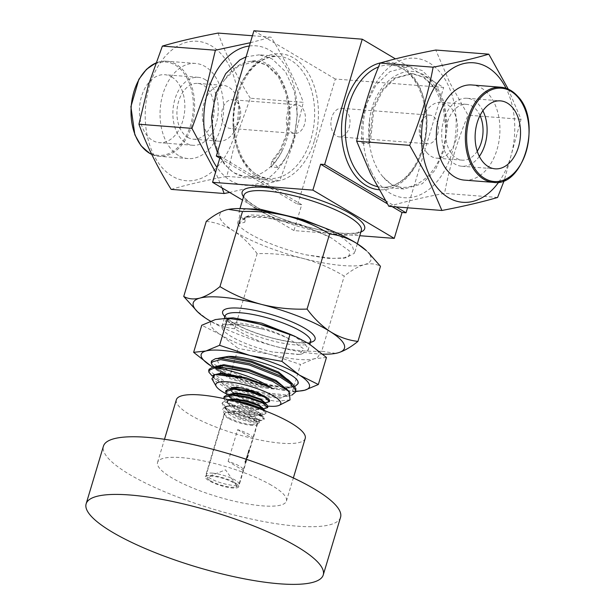 <?xml version="1.0" encoding="UTF-8"?>
<svg xmlns="http://www.w3.org/2000/svg" width="615" height="615" viewBox="0 0 615 615"><rect width="100%" height="100%" fill="white"/><g stroke="black" fill="none" stroke-linecap="round" stroke-linejoin="round"><path stroke-width="0.46" stroke-dasharray="3.08 2.31" d="M340.549 517.307A123.776 28.759 16.7 0 1 261.183 521.082A123.776 28.759 16.7 0 1 134.37 477.225A123.776 28.759 16.7 0 1 103.435 446.167M234.307 482.375A17.397 4.044 -163.3 0 0 216.48 476.21A17.397 4.044 -163.3 0 0 205.325 476.74A17.397 4.044 -163.3 0 0 209.669 481.107A17.397 4.044 -163.3 0 0 227.496 487.272A17.397 4.044 -163.3 0 0 238.658 486.742A17.397 4.044 -163.3 0 0 234.307 482.375M228.472 418.438A17.397 4.044 16.7 0 1 224.121 414.072A17.397 4.044 16.7 0 1 235.284 413.541A17.397 4.044 16.7 0 1 253.111 419.707A17.397 4.044 16.7 0 1 257.454 424.073A17.397 4.044 16.7 0 1 246.3 424.604A17.397 4.044 16.7 0 1 228.472 418.438M269.608 484.197A67.273 15.629 16.7 0 1 286.421 501.071A67.273 15.629 16.7 0 1 243.286 503.124A67.273 15.629 16.7 0 1 174.368 479.285A67.273 15.629 16.7 0 1 157.555 462.411A67.273 15.629 16.7 0 1 200.69 460.358A67.273 15.629 16.7 0 1 269.608 484.197M305.225 438.403A67.273 15.629 16.7 0 1 262.09 440.455A67.273 15.629 16.7 0 1 193.172 416.616A67.273 15.629 16.7 0 1 176.359 399.742M244.97 462.418L249.106 449.504L244.97 462.418C247.607 458.775 248.983 454.47 249.106 449.504M248.575 450.38L247.353 456.837L244.901 461.796M427.217 153.058A27.983 18.581 -85.5 0 1 421.798 121.101A27.983 18.581 -85.5 0 1 441.155 102.367A27.983 18.581 -85.5 0 1 450.741 107.487A27.983 18.581 -85.5 0 1 456.161 139.436A27.983 18.581 -85.5 0 1 436.804 158.17A27.983 18.581 -85.5 0 1 427.217 153.058M477.24 151.205A27.983 18.581 -85.5 0 1 462.219 160.154A27.983 18.581 -85.5 0 1 452.632 155.034A27.983 18.581 -85.5 0 1 447.213 123.085A27.983 18.581 -85.5 0 1 466.562 104.35A27.983 18.581 -85.5 0 1 476.148 109.47A27.983 18.581 -85.5 0 1 480.023 115.512M482.89 110.738A34.086 22.632 94.5 0 0 478.716 104.504A34.086 22.632 94.5 0 0 467.039 98.269A34.086 22.632 94.5 0 0 443.469 121.086A34.086 22.632 94.5 0 0 450.065 160A34.086 22.632 94.5 0 0 461.742 166.235A34.086 22.632 94.5 0 0 479.331 156.371M213.167 139.351A27.983 18.581 94.5 0 0 218.809 141.181A27.983 18.581 94.5 0 0 238.935 119.095A27.983 18.581 94.5 0 0 228.811 87.207A27.983 18.581 94.5 0 0 223.16 85.377A27.983 18.581 94.5 0 0 203.035 107.464A27.983 18.581 94.5 0 0 213.167 139.351M187.752 137.368A27.983 18.581 94.5 0 0 193.402 139.198A27.983 18.581 94.5 0 0 213.528 117.111A27.983 18.581 94.5 0 0 203.396 85.231A27.983 18.581 94.5 0 0 197.753 83.402A27.983 18.581 94.5 0 0 177.627 105.488A27.983 18.581 94.5 0 0 187.752 137.368M171.67 76.944A34.086 22.632 -85.5 0 1 184.008 115.774A34.086 22.632 -85.5 0 1 159.493 142.672A34.086 22.632 -85.5 0 1 152.612 140.451A34.086 22.632 -85.5 0 1 140.281 101.613A34.086 22.632 -85.5 0 1 164.789 74.715A34.086 22.632 -85.5 0 1 171.67 76.944M205.103 79.55A34.086 22.632 -85.5 0 1 217.441 118.38A34.086 22.632 -85.5 0 1 192.926 145.278A34.086 22.632 -85.5 0 1 186.053 143.049A34.086 22.632 -85.5 0 1 173.714 104.219A34.086 22.632 -85.5 0 1 198.222 77.321A34.086 22.632 -85.5 0 1 205.103 79.55M178.496 155.464A47.716 31.68 -85.5 0 1 161.222 101.098A47.716 31.68 -85.5 0 1 195.539 63.437A47.716 31.68 -85.5 0 1 205.172 66.558A47.716 31.68 -85.5 0 1 222.438 120.924A47.716 31.68 -85.5 0 1 188.121 158.578A47.716 31.68 -85.5 0 1 178.496 155.464M234.161 136.107A69.964 46.448 -85.5 0 1 172.277 176.182A69.964 46.448 -85.5 0 1 149.506 85.908A69.964 46.448 -85.5 0 1 211.383 45.833A69.964 46.448 -85.5 0 1 234.161 136.107M171.17 189.382C186.768 184.808 205.325 180.472 226.843 176.367L236.321 137.114L250.297 98.216L303.303 102.344L293.824 141.596L279.856 180.503L229.649 192.441M249.344 46.002A69.964 46.448 -85.5 0 1 292.74 140.674A69.964 46.448 -85.5 0 1 217.01 167.465M222.077 187.952L215.565 172.285M464.425 180.118A47.716 31.68 94.5 0 0 497.435 148.177A47.716 31.68 94.5 0 0 488.187 93.695A47.716 31.68 94.5 0 0 471.843 84.97M498.734 182.14A69.964 46.448 94.5 0 0 506.237 88.645A69.964 46.448 94.5 0 0 506.053 88.283M508.251 89.144L521.036 119.318L504.2 180.533M371.46 171.869A69.964 46.448 94.5 0 0 436.435 182.301A69.964 46.448 94.5 0 0 447.659 84.086A69.964 46.448 94.5 0 0 382.676 73.654A69.964 46.448 94.5 0 0 371.46 171.869M388.895 206.348C404.493 201.782 423.051 197.446 444.576 193.333C449.427 167.057 457.245 141.004 468.023 115.182L449.657 82.433L435.789 50.038M305.824 254.802L327.664 258.385L343.37 258.231L349.358 255.509L349.266 250.82L330.962 237.682C320.315 232.247 307.823 227.542 293.493 223.576L265.311 217.487L245.124 217.103L238.904 223.891L237.459 223.545A61.262 14.23 -163.3 0 0 249.667 233.692A61.262 14.23 -163.3 0 0 305.824 254.802L332.654 258.392L345.991 257.746L354.486 253.165L352.264 245.792L342.048 237.359L322.56 227.12M237.459 223.545L239.812 215.711L245.162 220.916L244.77 222.223L238.904 223.891M246.038 208.823L239.043 211.829L239.812 215.711M382.807 176.69A61.262 40.675 -85.5 0 1 369.653 118.972C375.819 73.984 418.953 53.874 436.957 89.767C443.377 100.537 446.305 113.375 445.744 128.274C446.49 174.36 405.577 204.526 382.807 176.69L392.062 185.023L404.009 188.99L422.244 183.762L435.312 169.971L444.161 149.76L447.374 126.213L444.368 102.89L435.535 83.348L422.128 70.548L409.352 66.512L389.864 71.648L375.75 85.354L365.856 105.48C361.966 117.673 360.69 130.226 362.027 143.157L370.484 141.711L368.954 143.695L362.027 143.157M369.653 118.972L368.954 143.695M217.395 152.489L224.56 164.543L233.662 172.677L244.263 176.505A61.262 40.675 -85.5 0 0 245.646 176.651A61.262 40.675 -85.5 0 0 282.846 149.468C301.465 111.869 281.601 54.397 250.751 61.323L254.787 61.323L266.187 64.913L278.149 76.283L286.06 93.649L288.781 114.375L285.99 135.308L280.14 149.968L271.599 161.445L270.884 166.942C275.597 162.345 279.587 156.518 282.846 149.468M245.646 176.651L269.055 178.473C243.901 178.542 225.267 132.609 237.697 95.225C246.876 69.103 260.499 56.134 278.572 56.326A61.262 40.675 -85.5 0 1 310.875 139.374A61.262 40.675 -85.5 0 1 269.055 178.473A61.262 40.675 -85.5 0 1 236.752 95.417A61.262 40.675 -85.5 0 1 278.572 56.326L259.299 54.82L272.084 58.856L285.483 71.655L294.316 91.197L297.322 114.513L294.116 138.067C290.687 150.252 285.252 160.061 277.811 167.48L270.884 166.942M224.844 323.959L227.396 324.935L242.218 324.874L261.529 328.864C271.807 331.577 280.932 334.883 288.904 338.773L303.595 348.743L299.559 354.432L272.445 351.995A44.664 10.378 16.7 0 1 268.901 351.119A44.664 10.378 16.7 0 1 221.977 326.357A44.664 10.378 16.7 0 1 224.844 323.959L226.505 318.432L227.373 318.224M295.923 390.756L285.998 394.968L256.716 391.717L225.005 381.485L209.261 370.868L209.1 369.261M291.948 395.084L285.614 396.252L256.332 393L224.621 382.768L210.676 374.527M294.823 386.581L288.12 387.896L258.838 384.652L227.127 374.412L213.182 366.171M298.075 383.552A44.664 10.378 16.7 0 1 283.43 386.712C276.32 386.512 268.248 385.397 259.223 383.36L227.512 373.128L211.768 362.512L211.606 360.905M226.136 393.754A33.902 7.88 -163.3 0 0 251.45 403.063A33.902 7.88 -163.3 0 0 267.871 406.092M290.026 399.888L276.32 401.326L254.402 397.797L226.574 388.496L211.852 378.74M269.701 400.742L268.34 401.657A22.424 5.212 16.7 0 1 261.875 402.056A22.424 5.212 16.7 0 1 256.886 401.411L241.68 396.967L231.225 391.24L230.333 388.572M267.802 402.471L261.798 402.31L256.886 401.411M267.909 406.707L260.23 407.537L244.662 403.509L230.394 396.698L225.851 390.84M266.011 408.437L260.007 408.283L244.439 404.255L233.885 399.658M250.574 410.651C242.756 408.014 235.614 406.538 229.149 406.238L224.929 406.484L222.192 409.921L234.738 417.854L253.657 422.997L259.299 422.705L259.123 420.414L245.354 414.11L232.109 410.912C244.094 411.028 254.164 413.019 262.321 416.878A22.424 5.212 -163.3 0 0 250.574 410.651L259.353 414.218L263.474 416.909L264.273 418.777L256.655 419.468L241.08 415.448L226.812 408.629L222.346 402.579L225.82 400.68L232.016 400.465M265.265 410.943L266.064 412.811L258.438 413.503L242.871 409.475L228.603 402.664L224.06 396.806M262.321 416.878L264.05 419.522L262.436 420.376L256.424 420.214L240.857 416.194L226.589 409.375L223.852 407.222L222.115 403.325L230.187 401.141L237.152 401.787M262.528 409.882L265.895 413.426L264.227 414.402L258.215 414.249L242.648 410.22L228.38 403.409L225.643 401.257L223.822 398.574M232.562 398.92L227.004 394.845M251.297 424.527A17.043 3.959 -163.3 0 0 256.57 424.073A17.043 3.959 -163.3 0 0 257.308 423.312A17.043 3.959 -163.3 0 0 248.537 416.885A17.043 3.959 -163.3 0 0 230.679 412.296A17.043 3.959 -163.3 0 0 224.667 413.511A17.043 3.959 -163.3 0 0 224.867 414.564A17.043 3.959 -163.3 0 0 251.297 424.527M228.127 461.427L237.651 429.67A17.043 3.959 16.7 0 1 252.796 438.349A17.043 3.959 16.7 0 1 252.688 438.587L243.163 470.344A17.043 3.959 -163.3 0 0 243.271 470.098A17.043 3.959 -163.3 0 0 228.127 461.427L243.163 470.344M231.186 487.195A15.198 3.529 -163.3 0 0 232.754 487.265A15.198 3.529 -163.3 0 0 236.237 484.966A15.198 3.529 -163.3 0 0 212.79 476.287A15.198 3.529 -163.3 0 0 208.324 476.587A15.198 3.529 -163.3 0 0 209.961 480.423A15.198 3.529 -163.3 0 0 231.186 487.195M295.669 391.586L277.711 389.387L260.568 385.697L230.048 375.473L238.166 348.421L220.608 334.668L201.743 325.281M230.048 375.473L211.183 366.086M292.402 391.555L300.52 364.503L270 354.278L238.166 348.421M326.457 357.461L314.142 358.799L300.52 364.503M242.179 320.377A56.503 13.13 -163.3 0 0 215.373 319.577A56.503 13.13 -163.3 0 0 220.608 334.668A56.503 13.13 16.7 0 0 270 354.278A56.503 13.13 -163.3 0 0 314.142 358.799A56.503 13.13 -163.3 0 0 308.899 343.708A56.503 13.13 -163.3 0 0 292.648 335.336M283.43 386.712C259.084 385.228 215.212 367.832 217.833 360.213L218.948 358.03M295.8 391.148A56.503 13.13 16.7 0 1 276.496 389.172A56.503 13.13 16.7 0 1 260.568 385.697A56.503 13.13 16.7 0 1 227.442 374.458A56.503 13.13 16.7 0 1 212.767 367.063M237.651 429.67L252.688 438.587M245.354 414.11L255.133 417.708L258.608 419.914L259.184 421.283L253.019 421.705L240.373 418.292L228.795 412.604L225.198 407.53L228.227 405.877L231.809 405.616L244.901 407.545L256.924 411.743L260.391 413.949L260.975 415.317L254.802 415.74L242.164 412.327L230.587 406.63L226.927 401.733L230.018 399.904L225.82 400.68M262.182 407.976L262.766 409.352L256.593 409.774L243.955 406.354L232.378 400.665L228.719 395.76L231.809 393.938M263.973 402.01L264.558 403.379L258.385 403.801L245.746 400.388L234.169 394.699L230.51 389.795L233.6 387.973M232.109 410.912L243.332 412.765L255.356 416.962L259.407 420.537L258.231 421.152L253.242 420.96L240.596 417.547L229.018 411.858L226.927 410.182L225.421 406.784L232.032 404.87L245.124 406.799L257.147 410.997L261.237 414.464L260.022 415.187L255.033 414.994L242.387 411.581L230.81 405.885L228.719 404.209L227.15 400.988L228.588 399.642M262.805 409.244L263.028 408.498L261.813 409.213L256.816 409.029L244.178 405.608L232.601 399.919L230.51 398.243L228.941 395.015L229.295 394.407M264.596 403.279L264.581 402.863M264.312 403.033L258.608 403.056L245.969 399.642L234.392 393.954L232.301 392.278L230.733 389.049L231.002 388.542M268.009 398.197L268.34 401.657M213.205 375.073L213.328 376.549L214.82 378.502L227.135 385.697L254.91 394.523L280.563 397.229L283.469 396.867L289.265 393.439L289.227 391.555M215.811 366.502L215.834 368.193L217.326 370.145L229.641 377.341L257.416 386.166L283.069 388.872L285.975 388.511L291.771 385.09L291.733 383.199M216.057 374.358L212.859 376.211L213.013 377.595L226.82 386.743L254.595 395.568L280.248 398.274L288.95 394.484L288.935 392.678L285.967 388.426M218.563 366.002L215.373 367.855L215.519 369.238L229.326 378.386L257.101 387.212L282.754 389.918L291.456 386.128L291.441 384.321L288.473 380.07M221.069 357.646L217.879 359.498L217.833 360.213M227.396 324.935L230.287 324.397L230.602 323.352L226.505 318.432M288.904 338.773C270.907 328.595 238.428 320.6 230.602 323.352M261.529 328.864L236.114 323.944L230.287 324.397M292.31 335.198L303.356 342.294L308.038 348.221L308.069 350.258L301.642 354.048L298.152 354.471L272.445 351.995M259.299 54.82L246.108 56.803M250.751 61.323C240.788 62.376 232.201 68.38 225.005 79.35L238.443 65.959L255.832 61.408L267.233 64.998L279.195 76.368L287.105 93.734L289.826 114.459L287.036 135.392L281.186 150.052L272.645 161.53L271.599 161.445M225.005 79.35C201.005 110.769 214.197 173.007 244.263 176.505M277.811 167.48L272.645 161.53M445.744 128.274L443.038 105.888L435.128 88.522L423.158 77.144L411.758 73.554L394.376 78.113L381.784 90.282L372.928 108.163L369.438 141.627M436.957 89.767L424.204 77.229L412.803 73.639L395.422 78.19L382.822 90.367L373.974 108.24L370.484 141.711M219.801 158.155L297.714 204.357L301.727 204.672L293.955 230.571L359.76 235.706M297.714 204.357L335.321 79.02L443.653 87.461L395.445 58.879M407.545 207.801L443.653 87.461M293.955 230.571L242.533 200.083M220.331 156.402L301.727 204.672M392.101 206.594L387.304 203.75M385.351 200.528L396.114 206.909M335.321 79.02L253.918 30.75M330.962 237.682L301.073 224.606L263.128 215.342L250.297 214.966L244.47 217.518L245.162 220.916M293.493 223.576L262.736 216.649L248.545 216.472L244.078 218.825L244.77 222.223M366.348 250.636A78.928 18.335 16.7 0 1 364.326 264.65A78.928 18.335 16.7 0 1 302.657 258.331A78.928 18.335 16.7 0 1 233.677 230.94A78.928 18.335 16.7 0 1 226.351 209.861A78.928 18.335 16.7 0 1 228.449 209.384M206.271 221.354C215.834 222.422 224.967 225.613 233.677 230.94C242.295 236.621 250.113 244.201 257.139 253.664C272.499 253.119 287.674 254.671 302.657 258.331C317.355 262.298 331.216 268.232 344.239 276.135C351.411 270.323 358.107 266.495 364.326 264.65C370.445 263.143 375.827 263.697 380.47 266.295M335.705 353.371L321.707 351.234L344.239 276.135M321.707 351.234C306.155 351.765 290.987 350.212 276.189 346.568C261.314 342.524 247.453 336.589 234.607 328.764L257.139 253.664M234.607 328.764C225.036 327.695 215.903 324.505 207.201 319.177L195.778 310.114M322.744 354.14A78.928 18.335 16.7 0 1 276.189 346.568A78.928 18.335 16.7 0 1 210.507 321.191M497.589 197.469L444.576 193.333M521.036 119.318L468.023 115.182M226.843 176.367L279.856 180.503M252.419 35.747L271.077 37.2C284.776 59.148 295.523 80.865 303.303 102.344M250.328 42.727L271.077 37.2M250.297 98.216C236.591 76.268 225.843 54.558 218.064 33.072M239.835 119.218A14.353 9.525 94.5 0 0 232.262 99.768A14.353 9.525 94.5 0 0 222.469 108.924A14.353 9.525 94.5 0 0 230.033 128.381A14.353 9.525 94.5 0 0 239.835 119.218M287.197 113.967A14.353 9.525 -85.5 0 1 296.999 104.811A14.353 9.525 -85.5 0 1 304.563 124.268A14.353 9.525 -85.5 0 1 294.762 133.424A14.353 9.525 -85.5 0 1 287.197 113.967M437.503 134.624A14.353 9.525 94.5 0 0 429.931 115.174A14.353 9.525 94.5 0 0 420.137 124.33A14.353 9.525 94.5 0 0 427.702 143.787A14.353 9.525 94.5 0 0 437.503 134.624M349.136 127.743A14.353 9.525 94.5 0 0 341.563 108.286A14.353 9.525 94.5 0 0 331.769 117.442A14.353 9.525 94.5 0 0 339.334 136.899A14.353 9.525 94.5 0 0 349.136 127.743M151.697 154.365A47.716 31.68 94.5 0 0 159.101 156.318A47.716 31.68 94.5 0 0 193.418 118.664A47.716 31.68 94.5 0 0 176.144 64.291A47.716 31.68 94.5 0 0 166.519 61.177A47.716 31.68 94.5 0 0 155.741 63.091M149.053 152.312A46.817 31.088 -85.5 0 1 133.816 91.896A46.817 31.088 -85.5 0 1 175.229 65.075A46.817 31.088 -85.5 0 1 190.465 125.491A46.817 31.088 -85.5 0 1 149.053 152.312M500.864 87.23A47.716 31.68 -85.5 0 1 517.207 95.955A47.716 31.68 -85.5 0 1 526.455 150.437A47.716 31.68 -85.5 0 1 493.453 182.378M310.429 342.394A48.254 11.208 16.7 0 1 273.344 338.381A48.254 11.208 16.7 0 1 224.867 316.717M225.082 316.002A44.664 10.378 -163.3 0 0 272.007 340.764A44.664 10.378 -163.3 0 0 310.644 341.671M314.511 140.497A63.952 42.458 94.5 0 0 293.693 57.979A63.952 42.458 94.5 0 0 237.129 94.61A63.952 42.458 94.5 0 0 257.946 177.135A63.952 42.458 94.5 0 0 314.511 140.497M381.3 62.707A63.952 42.458 -85.5 0 1 422.843 148.938A63.952 42.458 -85.5 0 1 379.078 189.743M377.326 186.599A61.262 40.675 94.5 0 0 381.392 187.229A61.262 40.675 94.5 0 0 423.22 148.13A61.262 40.675 94.5 0 0 390.917 65.075A61.262 40.675 94.5 0 0 378.525 66.943M360.859 232.04A63.952 14.86 16.7 0 1 313.227 228.396A63.952 14.86 16.7 0 1 255.732 206.632A63.952 14.86 16.7 0 1 243.509 196.831M256.985 209.292A61.262 14.23 -163.3 0 0 320.384 231.993A61.262 14.23 -163.3 0 0 361.336 230.456L358.007 232.409C354.909 233.3 350.204 233.592 343.908 233.277C319.854 232.286 276.527 219.201 256.355 206.825C244.77 199.652 244.286 196.715 244.147 196.377L243.978 195.255A61.262 14.23 -163.3 0 0 256.985 209.292M212.429 473.127A17.043 3.959 16.7 0 1 230.287 477.717A17.043 3.959 16.7 0 1 239.058 484.143A17.043 3.959 16.7 0 1 233.047 485.358A17.043 3.959 16.7 0 1 215.189 480.769A17.043 3.959 16.7 0 1 206.417 474.342A17.043 3.959 16.7 0 1 212.429 473.127M224.121 414.072L205.325 476.74M286.421 501.071L293.355 477.947M157.555 462.411L164.497 439.287M257.454 424.073L238.658 486.742M466.562 104.35L441.155 102.367M467.039 98.269L500.472 100.875M193.402 139.198L218.809 141.181M192.926 145.278L159.493 142.672M195.539 63.437L166.519 61.177L155.772 63.014M225.113 315.687C223.706 314.926 225.628 316.748 230.871 321.153C240.957 327.664 255.071 333.361 273.237 338.25C287.766 341.871 298.852 343.324 306.47 342.586L310.79 341.387M404.009 188.99L381.392 187.229C388.426 187.76 395.307 185.484 402.033 180.387C411.097 173.246 417.839 162.56 422.267 148.323C434.705 110.938 416.063 65.013 390.917 65.075L409.352 66.512M239.981 208.577L238.889 212.229M221.977 326.357L224.414 318.216M266.118 412.68L265.895 413.426M222.269 402.771L222.046 403.517M256.57 424.073L259.299 422.705M257.308 423.312L252.796 438.349M243.271 470.098L239.058 484.143C238.466 486.25 236.368 487.288 232.754 487.265M236.237 484.966L225.551 469.86L208.324 476.587M227.442 374.458L225.298 373.528M276.496 389.172L277.711 389.387M209.961 480.423C206.932 478.455 205.748 476.433 206.417 474.342L224.667 413.511M224.867 414.564L222.192 409.921M259.223 421.175L259.445 420.429M225.136 407.699L225.359 406.953M261.014 415.21L261.237 414.464M226.927 401.733L227.15 400.988M228.719 395.76L228.941 395.015M230.51 389.795L230.733 389.049M258.231 421.152L262.436 420.376M226.927 410.182L223.852 407.222M260.022 415.187L264.227 414.402M228.719 404.209L225.643 401.257M261.813 409.213L263.205 408.96M230.51 398.243L227.435 395.284M263.597 403.248L264.996 402.994M232.301 392.278L231.232 391.24M264.327 418.646L264.104 419.392M263.474 416.909L260.391 413.949M224.929 406.484L228.227 405.877M259.123 420.414L258.608 419.914M291.618 387.473L285.975 388.511M213.897 366.855L217.326 370.145M289.111 395.829L283.469 396.867M212.014 375.811L214.82 378.502M213.174 375.165L212.859 376.211M289.265 393.439L288.95 394.484M215.681 366.809L215.373 367.855M291.771 385.09L291.456 386.128M231.094 324.22L228.488 324.697M301.642 354.048L299.559 354.432M308.069 350.258L309.852 344.323M254.787 61.323L255.832 61.408M412.803 73.639L411.758 73.554M357.338 243.786L354.678 252.657M343.37 258.231L345.991 257.746M245.124 217.103L248.545 216.472M244.332 217.871L243.94 219.171M188.121 158.578L159.101 156.318L151.713 154.411M198.222 77.321L164.789 74.715M197.753 83.402L223.16 85.377M461.742 166.235L495.175 168.833M462.219 160.154L436.804 158.17M296.999 104.811L232.262 99.768M294.762 133.424L230.033 128.381M341.563 108.286L429.931 115.174M339.334 136.899L427.702 143.787"/><path stroke-width="0.92" d="M86.138 503.823L103.435 446.167A123.776 28.759 16.7 0 1 182.793 442.393A123.776 28.759 16.7 0 1 309.614 486.257A123.776 28.759 16.7 0 1 340.549 517.307L323.244 574.963A123.776 28.759 16.7 0 1 243.886 578.738A123.776 28.759 16.7 0 1 117.065 534.881A123.776 28.759 16.7 0 1 86.138 503.823A123.776 28.759 16.7 0 1 165.496 500.049A123.776 28.759 16.7 0 1 292.317 543.914A123.776 28.759 16.7 0 1 323.244 574.963M164.497 439.287L176.359 399.742A67.273 15.629 16.7 0 1 219.494 397.69A67.273 15.629 16.7 0 1 288.412 421.521A67.273 15.629 16.7 0 1 305.225 438.403L293.355 477.947M512.149 107.11A34.086 22.632 94.5 0 0 500.472 100.875A34.086 22.632 94.5 0 0 476.902 123.692A34.086 22.632 94.5 0 0 483.505 162.606A34.086 22.632 94.5 0 0 495.175 168.833A34.086 22.632 94.5 0 0 518.752 146.024A34.086 22.632 94.5 0 0 512.149 107.11M252.419 35.747L218.064 33.072C196.539 37.177 177.981 41.513 162.383 46.087L148.415 84.985L138.936 124.238C146.716 145.717 157.463 167.434 171.17 189.382L224.175 193.51L222.077 187.952M217.01 167.465A69.964 46.448 -85.5 0 1 208.078 90.474A69.964 46.448 -85.5 0 1 249.344 46.002M215.565 172.285L191.949 128.366L205.917 89.467L215.396 50.215L250.328 42.727M229.649 192.441L224.175 193.51M448.081 171.393A47.716 31.68 94.5 0 0 464.425 180.118L493.453 182.378A47.716 31.68 -85.5 0 1 477.102 173.653A47.716 31.68 -85.5 0 1 467.861 119.172A47.716 31.68 -85.5 0 1 500.864 87.23L471.843 84.97A47.716 31.68 94.5 0 0 438.841 116.912A47.716 31.68 94.5 0 0 448.081 171.393M506.053 88.283A69.964 46.448 94.5 0 0 441.124 78.366A69.964 46.448 94.5 0 0 430.039 176.436A69.964 46.448 94.5 0 0 498.734 182.14M441.908 210.476L428.032 178.081L409.675 145.34L356.662 141.204L370.53 173.599L388.895 206.348L441.908 210.476C463.426 206.371 481.991 202.035 497.589 197.469L504.2 180.533M409.675 145.34C420.452 119.518 428.271 93.465 433.121 67.181C454.646 63.076 473.204 58.74 488.802 54.174L508.251 89.144M322.56 227.12L302.849 219.47L260.091 209.215L246.038 208.823M246.108 56.803L239.812 59.947L225.705 73.662L215.804 93.788L211.552 117.257L213.513 140.497L217.395 152.489M227.373 318.224L233.177 317.855L261.836 323.19L292.31 335.198M212.014 375.811L208.877 372.152L208.716 370.545L214.005 368.116A44.664 10.378 16.7 0 1 247.176 372.06A44.664 10.378 16.7 0 1 247.722 372.198L272.653 381.385L289.273 391.601L290.026 399.888L279.302 405.277A33.902 7.88 -163.3 0 0 245.162 384.959A33.902 7.88 -163.3 0 0 216.234 386.351A33.902 7.88 -163.3 0 0 226.136 393.754M208.716 370.545L209.1 369.261L212.921 367.04L218.525 366.701L247.722 372.198M213.897 366.855L211.383 363.796L211.222 362.189L220.647 359.629L249.298 364.972L280.386 377.295L290.826 384.075L295.5 390.002L295.538 392.039L291.948 395.084M211.222 362.189L211.606 360.905L215.427 358.683L221.031 358.345L249.69 363.688L280.771 376.011L292.609 384.044L295.892 388.718L295.538 392.039M218.948 358.03L228.257 356.416C248.668 355.585 294.5 372.321 297.929 381.4L298.044 383.683L294.823 386.581M297.929 381.4A44.664 10.378 16.7 0 1 298.114 383.445A44.664 10.378 16.7 0 1 298.075 383.552M216.234 386.351L211.852 378.74L215.181 374.512L242.987 377.994L271.054 387.442C263.95 383.114 255.794 379.271 246.569 375.919C232.708 371.037 221.854 368.431 214.005 368.116M227.004 394.845L225.628 391.586L225.92 390.64L229.403 388.749L233.992 388.457L250.013 390.994L264.727 396.314L268.847 399.004L269.701 400.742L269.424 401.626L264.996 402.994M225.628 391.586L233.769 389.203L249.79 391.74L264.504 397.059L269.478 401.487M223.822 398.574L224.129 396.606L227.612 394.715L232.201 394.43L248.222 396.959L262.936 402.287L267.056 404.977L267.909 406.707L267.633 407.591L263.205 408.96M223.837 397.551L231.978 395.176L247.999 397.705L262.713 403.033L267.686 407.453M232.016 400.465L246.431 402.925L261.144 408.252L265.226 410.905M237.152 401.787L246.208 403.671L262.528 409.882M233.885 399.658L232.562 398.92M212.767 367.063A56.503 13.13 16.7 0 1 211.183 366.086L193.633 352.341L201.743 325.281L215.373 319.577L227.681 318.239L242.371 320.415L259.515 324.097L294.785 336.274L308.899 343.708L326.457 357.461L318.339 384.513L304.717 390.218L295.669 391.586M193.633 352.341L205.94 350.996L219.57 345.292L227.681 318.239M219.57 345.292L250.09 355.516L281.924 361.382L290.042 334.329M281.924 361.382L299.474 375.127L318.339 384.513M294.793 336.267L292.648 335.336A56.503 13.13 -163.3 0 0 259.515 324.097A56.503 13.13 -163.3 0 0 243.594 320.623A56.503 13.13 -163.3 0 0 242.179 320.377M211.183 366.086A56.503 13.13 16.7 0 1 205.94 350.996A56.503 13.13 16.7 0 1 250.09 355.516A56.503 13.13 16.7 0 1 299.474 375.127A56.503 13.13 16.7 0 1 304.717 390.218A56.503 13.13 16.7 0 1 295.8 391.148M229.849 399.935L233.6 399.65L246.692 401.572L258.715 405.769L262.182 407.976L265.265 410.943M227.612 394.715L235.391 393.685L248.483 395.606L260.506 399.804L263.973 402.01L267.056 404.977M229.403 388.749L237.182 387.719L241.318 387.988L257.07 392.224L268.847 399.004M228.588 399.642L233.823 398.904L246.915 400.826L258.938 405.024L263.028 408.498L262.805 409.244M229.295 394.407L235.614 392.939L248.706 394.861L260.729 399.058L264.819 402.533L264.596 403.279M231.002 388.542L231.993 387.781C233.838 387.181 236.944 387.242 241.318 387.988M230.333 388.572L231.993 387.781M267.871 406.092A33.902 7.88 -163.3 0 0 279.302 405.277M271.054 387.442L246.407 377.833L221.385 373.036L213.205 375.073M289.227 391.555L276.066 380.393L248.914 369.477L223.891 364.68L215.811 366.502M291.733 383.199L278.572 372.037L251.42 361.12L228.257 356.416M242.987 377.994L221.069 374.081L215.181 374.512M289.273 391.601L285.967 388.426L275.751 381.438L248.606 370.522L223.576 365.725L212.921 367.04M292.609 384.044L288.473 380.07L278.257 373.082L251.112 362.166L226.089 357.369L215.427 358.683M359.76 235.706L394.261 238.389L402.033 212.49L406.046 212.798L407.545 207.801M387.304 203.75L320.638 164.22L312.866 190.12L212.559 182.309L220.331 156.402L216.319 156.087L219.801 158.155M320.638 164.22L324.643 164.536L385.351 200.528M216.319 156.087L253.918 30.75L362.25 39.191L324.643 164.536M242.533 200.083L212.559 182.309M312.866 190.12L394.261 238.389M402.033 212.49L392.101 206.594M396.114 206.909L406.046 212.798M395.445 58.879L362.25 39.191M228.449 209.384A78.928 18.335 16.7 0 1 228.688 209.338A78.928 18.335 16.7 0 1 288.02 216.18A78.928 18.335 16.7 0 1 357 243.571A78.928 18.335 16.7 0 1 366.348 250.636L357 243.571C348.275 238.236 339.142 235.038 329.594 233.984C316.579 226.082 302.718 220.147 288.02 216.18C273.029 212.521 257.862 210.96 242.502 211.514L228.503 209.377L226.351 209.861C220.124 211.714 213.428 215.55 206.271 221.354L183.739 296.453C188.39 299.051 193.771 299.605 199.883 298.098C206.11 296.246 212.805 292.417 219.962 286.613L242.502 211.514M219.962 286.613C232.816 294.439 246.677 300.374 261.544 304.417C276.343 308.061 291.518 309.614 307.062 309.084C314.111 318.57 321.929 326.142 330.532 331.808C339.257 337.143 348.39 340.333 357.938 341.394L380.47 266.295L368.423 252.634M307.062 309.084L329.594 233.984M357.938 341.394C350.758 347.214 344.062 351.042 337.85 352.887L335.513 353.41A78.928 18.335 16.7 0 1 322.744 354.14M210.507 321.191A78.928 18.335 16.7 0 1 207.201 319.177A78.928 18.335 16.7 0 1 197.861 312.113L183.739 296.453M197.861 312.113A78.928 18.335 16.7 0 1 199.883 298.098A78.928 18.335 16.7 0 1 261.544 304.417A78.928 18.335 16.7 0 1 330.532 331.808A78.928 18.335 16.7 0 1 337.85 352.887A78.928 18.335 16.7 0 1 335.513 353.41M488.802 54.174L435.789 50.038C414.264 54.143 395.706 58.486 380.108 63.053C369.331 88.875 361.512 114.92 356.662 141.204M433.121 67.181L380.108 63.053M138.936 124.238L191.949 128.366M162.383 46.087L215.396 50.215M479.331 156.371A34.086 22.632 94.5 0 0 482.89 110.738M480.023 115.512A27.983 18.581 -85.5 0 1 477.24 151.205M155.741 63.091A47.716 31.68 94.5 0 0 131.179 106.879A47.716 31.68 94.5 0 0 149.476 153.197A47.716 31.68 94.5 0 0 151.697 154.365M478.155 172.976A46.817 31.088 94.5 0 0 522.043 161.906A46.817 31.088 94.5 0 0 517.499 96.74A46.817 31.088 94.5 0 0 473.604 107.81A46.817 31.088 94.5 0 0 478.155 172.976M224.867 316.717A48.254 11.208 16.7 0 1 264.389 312.605A48.254 11.208 16.7 0 1 306.977 329.617A48.254 11.208 16.7 0 1 310.429 342.394M310.698 341.463L310.644 341.671A44.664 10.378 -163.3 0 0 263.72 316.91A44.664 10.378 -163.3 0 0 225.082 316.002L225.151 315.795M379.078 189.743A63.952 42.458 -85.5 0 1 345.453 103.051A63.952 42.458 -85.5 0 1 381.3 62.707M378.525 66.943A61.262 40.675 94.5 0 0 349.089 104.173A61.262 40.675 94.5 0 0 377.326 186.599M243.509 196.831A63.952 14.86 16.7 0 1 276.612 188.859A63.952 14.86 16.7 0 1 351.088 214.066A63.952 14.86 16.7 0 1 360.859 232.04M357.338 243.786L361.336 230.456A61.262 14.23 -163.3 0 0 348.328 216.418A61.262 14.23 -163.3 0 0 284.937 193.717A61.262 14.23 -163.3 0 0 243.978 195.255L239.981 208.577M155.772 63.014L146.531 69.28L138.852 79.335L130.895 106.672L134.854 134.777L141.012 145.732L149.268 153.135L151.713 154.411M493.453 182.378C523.934 187.444 542.476 120.625 517.499 96.086C512.633 90.72 507.091 87.768 500.864 87.23M224.414 318.216L225.082 316.002M243.594 320.623L242.371 320.407M309.852 344.323L310.644 341.671"/></g></svg>
